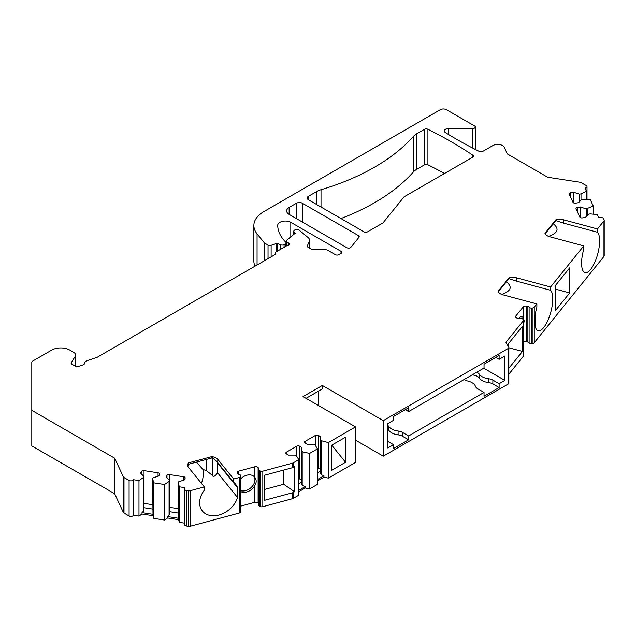 <?xml version="1.0" encoding="UTF-8"?>
<svg xmlns="http://www.w3.org/2000/svg" width="636" height="636" viewBox="0 0 636 636"><rect width="100%" height="100%" fill="white"/><g stroke="black" fill="none" stroke-linecap="round" stroke-linejoin="round"><path stroke-width="0.95" d="M522.164 318.716A10.24 3.53 105.1 0 0 521.297 316.291M240.837 490.706A10.24 7.576 141.1 0 0 251.808 486.858A10.24 7.576 141.1 0 0 254.106 476.539M264.592 489.418L283.68 484.282L283.68 470.076M196.468 462.118L202.948 469.471L206.382 470.592L212.249 475.291C213.251 477.326 215.024 476.475 217.552 472.747L217.552 462.992L216.94 461.688M187.922 465.473L188.797 465.234L188.018 465.123M201.31 483.257C202.995 480.053 203.544 475.458 202.948 469.471M318.708 391.029L318.708 405.657M444.5 173.485A426.653 246.331 0 0 0 427.917 164.788A2.56 1.479 0 0 0 424.435 164.859L416.62 169.375A17.069 9.85 0 0 0 413.503 171.847L413.503 136.311A213.33 123.161 0 0 1 321.013 189.711A17.069 9.85 180 0 0 316.736 191.508L308.452 196.293L308.452 199.776A4.269 2.465 180 0 1 307.204 198.035A4.269 2.465 180 0 1 308.452 196.293M383.27 456.171L508.1 384.096L508.1 348.56L383.27 420.635L383.27 456.171L355.516 440.144M317.499 480.903L323.939 477.183L328.359 478.113L355.516 462.436L355.516 426.907L303.022 396.602L322.325 385.448L383.27 420.635M309.653 488.917L317.499 484.386L317.499 448.849L309.653 453.381L303.022 451.989L303.022 485.658L305.232 486.596L305.232 487.987L309.653 488.917L309.653 453.381M298.801 491.7L305.232 487.987M184.408 523.118L179.368 522.339L179.368 486.81L184.933 487.669L184.496 488.623A2.56 1.479 0 0 0 184.408 489.005A2.56 1.479 0 0 0 186.3 490.435L188.534 490.777A2.56 1.479 0 0 0 190.275 490.69L204.275 486.922L188.407 467.277A8.53 4.929 180 0 1 187.604 465.194A8.53 4.929 180 0 1 188.614 462.873L211.812 456.624A8.53 4.929 180 0 1 217.79 459.367L233.658 479.011L239.303 477.493A2.56 1.479 0 0 0 240.774 476.3L240.821 476.014A2.56 1.479 0 0 0 240.837 475.863A2.56 1.479 0 0 0 239.359 474.528A2.56 1.479 0 0 1 238.126 473.812L237.53 473.073A2.56 1.479 0 0 1 237.292 472.453A2.56 1.479 0 0 1 238.77 471.109L254.702 466.824A2.56 1.479 0 0 1 258.105 467.54L258.693 468.271A2.56 1.479 0 0 1 258.932 468.899A2.56 1.479 0 0 1 258.852 469.281A2.56 1.479 0 0 0 258.765 469.662A2.56 1.479 0 0 0 259.885 470.886L260.299 471.045A2.56 1.479 0 0 0 262.819 471.157L292.473 463.175A2.56 1.479 0 0 0 293.204 462.881L293.204 467.412A2.56 1.479 180 0 1 292.473 467.706L264.592 475.211L264.592 500.293L292.473 492.789A2.56 1.479 0 0 0 293.204 492.495L293.204 498.417L298.801 495.182L298.801 459.653L296.384 455.821L295.176 455.122L288.537 455.122L286.431 453.905A2.131 1.232 180 0 1 285.803 453.031A2.131 1.232 180 0 1 286.431 452.164L296.686 446.241A2.131 1.232 180 0 1 299.699 446.241L301.814 447.458L301.814 451.29L303.022 451.989M293.204 498.417A2.56 1.479 180 0 1 292.473 498.711L262.819 506.693L262.819 471.157M260.299 471.045L260.299 506.582A2.56 1.479 0 0 0 262.819 506.693M260.299 506.582L259.885 506.415A2.56 1.479 0 0 1 258.765 505.191L258.765 469.662M258.765 503.895A2.56 1.479 0 0 0 258.693 503.807L258.105 503.068A2.56 1.479 0 0 0 254.702 502.353L240.837 506.089M240.821 476.014L240.821 511.551A2.56 1.479 0 0 0 240.837 511.4A2.56 1.479 0 0 0 240.821 511.241M240.821 511.551L240.774 511.837A2.56 1.479 0 0 1 239.303 513.021L239.303 477.493M190.275 490.69L190.275 526.218L239.303 513.021M190.275 526.218A2.56 1.479 180 0 1 188.534 526.314L186.3 525.964L186.3 490.435M184.408 489.005L184.408 524.541A2.56 1.479 0 0 0 186.3 525.964M179.368 522.339L178.549 519.668L167.562 517.966L164.533 520.049L153.817 518.388L153.817 482.859L152.592 478.844L152.998 514.317L142.011 512.616L142.011 514.015L152.998 515.717L153.817 518.388M309.287 247.984L309.287 241.577A8.53 4.929 0 0 0 309.581 240.305A8.53 4.929 0 0 0 308.031 237.474L298.968 230.001A2.56 1.479 180 0 0 295.056 229.803L294.548 230.097A2.56 1.479 180 0 0 293.792 231.146A2.56 1.479 180 0 0 294.11 231.854L295.327 233.134L286.741 240.209A2.56 1.479 0 0 0 286.28 241.06A2.56 1.479 0 0 0 287.027 242.101L288.72 243.079A2.56 1.479 0 0 1 289.467 244.121A2.56 1.479 0 0 1 287.003 245.599L276.167 251.856A2.56 1.479 0 0 0 275.42 252.897A2.56 1.479 0 0 0 275.507 253.279A2.56 1.479 0 0 1 275.595 253.669A2.56 1.479 0 0 1 274.847 254.71L97.276 357.233A2.56 1.479 180 0 1 96.744 357.464L87.824 360.437A6.829 3.943 0 0 0 84.413 363.657A2.56 1.479 180 0 1 83.141 364.857L76.749 366.988L71.868 364.174A2.56 1.479 180 0 1 71.121 363.124A2.56 1.479 180 0 1 71.28 362.623L75.191 356.414A6.829 3.943 0 0 0 75.597 355.063A6.829 3.943 0 0 0 73.601 352.28L69.817 350.094A12.8 7.394 0 0 0 51.715 350.094L32.547 361.153A2.56 1.479 0 0 0 31.8 362.202L31.8 410.355L114.194 457.928A2.56 1.479 180 0 1 114.862 458.588L123.336 476.865A2.56 1.479 0 0 0 123.996 477.525L123.996 513.053L129.092 515.995A2.56 1.479 0 0 0 133.369 515.335L138.982 516.098L142.011 514.015M123.996 513.053A2.56 1.479 180 0 1 123.336 512.393L114.862 494.124A2.56 1.479 0 0 0 114.194 493.464L31.8 445.892L31.8 410.355M593.269 214.189L593.269 206.024L590.391 199.839L581.789 199.386L578.474 202.701L575.588 203.146A2.131 1.232 180 0 1 572.972 202.28L569.22 194.187A2.131 1.232 180 0 1 569.148 193.869A2.131 1.232 180 0 1 570.731 192.684L573.616 192.231L579.364 194.147L581.01 193.893L586.416 191.277L585.104 188.033A2.56 1.479 0 0 0 586.996 186.61A2.56 1.479 0 0 0 586.249 185.561L581.161 182.627A2.56 1.479 0 0 0 580.008 182.238L548.367 177.349A2.56 1.479 180 0 1 547.214 176.967L507.806 154.214A2.56 1.479 180 0 1 507.146 153.546L504.269 147.337A6.829 3.943 0 0 0 492.844 145.572L482.811 151.36A2.56 1.479 180 0 1 479.337 151.44A426.653 246.331 180 0 1 445.494 132.646A4.269 2.465 0 0 1 444.349 130.968A4.269 2.465 0 0 1 448.618 128.504L472.787 128.504A2.56 1.479 0 0 0 475.346 127.025A2.56 1.479 0 0 0 474.599 125.976L446.385 109.686A4.269 2.465 0 0 0 440.351 109.686L263.861 211.581A34.129 19.708 0 0 0 253.867 225.518L253.867 261.054A34.129 19.708 0 0 0 255.028 266.15M604.2 220.263L604.2 255.799A2.56 1.479 180 0 1 603.962 256.419L603.962 220.891A2.56 1.479 0 0 0 604.2 220.263A2.56 1.479 0 0 0 604.113 219.881L603.516 218.593A2.56 1.479 0 0 0 600.376 217.552L598.73 217.806L597.244 214.586L590.288 213.879L588.634 214.141L585.319 217.456L582.433 217.902A2.131 1.232 0 0 1 579.817 217.035L576.065 208.942A2.131 1.232 0 0 1 575.993 208.624A2.131 1.232 0 0 1 577.575 207.431L577.575 212.193M508.1 348.56A2.56 1.479 0 0 0 508.856 347.518A2.56 1.479 0 0 0 508.697 347.01L506.169 342.995A2.56 1.479 180 0 1 506.01 342.486A2.56 1.479 180 0 1 506.248 341.866L523.277 320.783A2.56 1.479 180 0 0 523.515 320.162A2.56 1.479 180 0 0 523.078 319.336L522.8 319.097A2.56 1.479 180 0 0 520.017 318.493A2.56 1.479 180 0 1 518.276 318.405L517.004 318.064A2.56 1.479 180 0 1 515.526 316.72A2.56 1.479 180 0 1 515.764 316.1L523.19 306.902A2.56 1.479 180 0 1 526.592 306.186L527.872 306.528A2.56 1.479 180 0 1 529.104 307.244A2.56 1.479 180 0 0 531.688 308.086L532.189 308.055A2.56 1.479 180 0 0 534.24 307.212L534.24 342.74L603.962 256.419M534.24 342.74A2.56 1.479 180 0 1 532.189 343.591L531.688 343.623A2.56 1.479 180 0 1 529.104 342.772A2.56 1.479 180 0 0 527.872 342.065L526.592 341.715A2.56 1.479 180 0 0 523.515 342.136M523.515 320.162L523.515 355.691A2.56 1.479 180 0 1 523.277 356.319L508.856 374.175M508.856 347.518L508.856 383.055A2.56 1.479 180 0 1 508.1 384.096M340.944 218.538A213.33 123.161 0 0 0 413.503 171.847M413.503 136.311A17.069 9.85 180 0 1 416.62 133.838L424.435 129.331A2.56 1.479 180 0 1 427.917 129.251A426.653 246.331 0 0 1 472.834 155.192A2.56 1.479 180 0 1 473.454 156.154A2.56 1.479 180 0 1 472.707 157.195L404.377 196.651A2.56 1.479 0 0 0 403.868 197.065L383.158 222.703A2.56 1.479 180 0 1 382.649 223.125L367.584 231.822A2.56 1.479 180 0 1 363.959 231.822L308.452 199.776M534.24 307.212L536.871 303.952L536.871 307.26A21.33 7.362 -74.9 0 0 535.067 315.941L535.067 325.696A21.33 7.362 -74.9 0 0 538.175 330.696A21.33 7.362 -74.9 0 0 550.243 314.065A21.33 7.362 -74.9 0 0 550.577 290.294L550.577 286.987L516.551 277.821A8.53 4.929 0 0 0 508.919 277.948L498.099 291.336A8.53 4.929 0 0 0 502.845 294.794L536.871 303.952M550.577 286.987L583.753 245.909L549.727 236.743A8.53 4.929 180 0 1 544.98 233.293L555.8 219.897A8.53 4.929 180 0 1 563.432 219.778L597.458 228.944L603.962 220.891M593.269 206.024L586.209 208.902L580.461 206.986L577.575 207.431M253.867 225.518A34.129 19.708 0 0 0 257.063 233.849L257.063 264.974M264.274 260.816L264.274 242.769L257.063 233.849M264.274 242.769A2.56 1.479 0 0 0 264.783 243.19L268.034 245.067A2.56 1.479 0 0 0 271.127 245.305L276.366 243.556A1.28 0.739 180 0 1 277.741 243.588L277.741 250.95M285.318 246.577L285.318 243.922L284.061 244.653A2.56 1.479 0 0 1 280.778 244.82L277.741 243.588M285.318 243.922A2.56 1.479 0 0 0 286.065 242.88A2.56 1.479 0 0 0 285.723 242.141L285.683 242.101A59.728 34.487 0 0 1 277.694 225.557A7.68 4.436 0 0 1 277.694 225.47A7.68 4.436 0 0 1 282.432 221.368A7.68 4.436 0 0 1 290.803 222.33L341.031 251.331A2.56 1.479 180 0 1 341.786 252.381A2.56 1.479 180 0 1 341.031 253.422L338.924 254.639A2.56 1.479 180 0 1 335.299 254.639L327.604 250.194A2.56 1.479 0 0 0 325.791 249.765L313.437 249.765A2.56 1.479 180 0 1 311.624 249.336L307.991 247.237A2.56 1.479 180 0 1 307.236 246.188A2.56 1.479 180 0 1 307.323 245.806L307.323 246.569M309.287 241.577L307.323 245.806M123.996 477.525L129.092 480.466A2.56 1.479 0 0 0 133.369 479.798L133.417 515.232M138.982 516.098L138.982 480.562L133.417 479.703M138.982 480.562L143.521 477.437L143.967 476.483L140.643 473.168L141.423 471.507A2.131 1.232 180 0 1 144.03 470.632L158.046 472.802A2.131 1.232 180 0 1 159.628 473.987A2.131 1.232 180 0 1 159.556 474.305L158.777 475.974L153.03 477.89L152.592 478.844M179.368 486.81L178.144 482.796L178.581 481.842L184.329 479.926L185.108 478.264A2.131 1.232 0 0 0 185.179 477.946A2.131 1.232 0 0 0 183.597 476.754L169.581 474.583A2.131 1.232 0 0 0 166.974 475.458L166.195 477.119L169.518 480.442L169.073 481.388L164.533 484.513L153.817 482.859M293.204 462.881L298.801 459.653M328.359 478.113L328.359 442.584L320.52 440.494L320.52 436.662L318.405 435.437A2.131 1.232 0 0 0 315.392 435.437L305.129 441.36A2.131 1.232 0 0 0 304.509 442.235A2.131 1.232 0 0 0 305.129 443.101L307.244 444.325L313.882 444.325L315.09 445.017L317.499 448.849M328.359 442.584L355.516 426.907M289.142 214.404A8.53 4.929 180 0 1 286.645 210.921A8.53 4.929 180 0 1 289.142 207.439L289.142 214.404L346.795 247.69A2.56 1.479 180 0 0 350.921 247.269L358.982 237.292A2.56 1.479 180 0 0 359.221 236.664A2.56 1.479 180 0 0 358.473 235.622L302.418 203.258L302.418 222.067M302.418 203.258A4.269 2.465 180 0 0 296.384 203.258L289.142 207.439M187.986 465.226L188.797 465.234M233.658 479.011L233.658 482.319L217.79 462.674C216.948 461.37 214.912 459.558 211.669 457.236L211.812 456.624M233.658 482.319A21.33 15.789 -38.9 0 1 235.559 484.195A21.33 15.789 -38.9 0 1 237.53 487.725L217.552 462.992M204.275 486.922L204.275 490.229A21.33 15.789 -38.9 0 0 202.367 511.002A21.33 15.789 -38.9 0 0 221.423 514.214A21.33 15.789 -38.9 0 0 237.53 497.479L217.552 472.747M188.614 462.873L187.763 466.148M237.53 497.479L237.53 487.725M293.204 492.495L294.508 491.739L283.68 484.282M293.204 467.412L294.508 466.657L294.508 491.739M345.555 462.269L345.555 437.186L331.618 445.232L331.618 470.314L345.555 462.269L331.738 445.16M321.729 441.185L321.729 474.861L323.939 475.792L317.499 479.504M323.939 477.183L323.939 475.792M321.729 474.861L320.52 473.788L320.52 440.494M320.52 471.173L317.499 472.914M320.52 469.408L318.405 468.183A2.131 1.232 0 0 0 317.499 467.873M322.325 385.448L322.325 388.938L306.035 398.343M499.117 383.707L499.117 387.539L484.036 396.252L484.036 392.42L408.614 435.962L408.614 439.794L393.525 448.507L393.525 444.675L387.793 447.983L387.793 423.6L393.525 420.285L393.525 416.453L408.614 407.748L408.614 411.579L484.036 368.029L484.036 364.197L499.117 355.492L499.117 359.324L504.849 356.017L504.849 380.4L499.117 383.707L492.86 380.097A8.53 4.929 0 0 0 488.599 378.762L488.599 382.594A12.8 7.394 180 0 1 479.377 378.118A8.96 5.175 0 0 0 472.119 374.914M499.117 359.324L495.802 357.408M408.614 411.579L405.291 409.663M484.036 392.42L477.779 388.803A8.53 4.929 0 0 1 475.466 386.346A12.8 7.394 0 0 0 467.722 381.02A8.96 5.175 180 0 1 464.153 379.509M476.762 372.227A8.96 5.175 180 0 1 479.377 374.286A12.8 7.394 0 0 0 488.599 378.762M483.734 368.204L504.849 380.4M393.525 444.675L387.793 441.36M387.793 425.428A8.96 5.175 180 0 1 388.866 426.541A12.8 7.394 0 0 0 398.088 431.017L398.088 434.849A12.8 7.394 180 0 1 388.866 430.373A8.96 5.175 0 0 0 387.793 429.26M408.614 435.962L402.357 432.353A8.53 4.929 0 0 0 398.088 431.017M408.614 439.794L402.357 436.185A8.53 4.929 0 0 0 398.088 434.849M499.117 387.539L492.86 383.929A8.53 4.929 0 0 0 488.599 382.594M548.534 236.354C557.979 233.094 559.561 228.904 553.28 223.785M555.832 220.628L545.203 233.786M597.458 228.944L597.458 232.251L563.432 223.093L555.673 220.565L555.8 219.897M556.166 220.692L555.673 220.565M597.458 232.251A21.33 7.362 -74.9 0 1 597.125 256.022A21.33 7.362 -74.9 0 1 585.056 272.653A21.33 7.362 -74.9 0 1 583.753 249.217L583.753 245.909M569.689 292.934L569.689 267.851L555.133 285.866L555.133 310.948L569.689 292.934L555.133 289.014M508.856 368.252L522.45 351.422L522.45 326.34L508.22 343.957L508.22 346.254M518.928 318.525A10.24 3.53 -74.9 0 1 522.14 316.243A10.24 3.53 -74.9 0 1 523.19 317.245L524.215 320.886L523.515 324.551M508.856 347.765L522.45 351.422M501.653 294.396C511.098 291.137 512.68 286.947 506.399 281.827M498.322 291.829L508.935 278.648M550.577 290.294L516.551 281.136L508.792 278.608L508.919 277.948M509.285 278.735L508.792 278.608M586.416 199.434L586.416 191.277M587.855 208.648L587.855 214.92M586.209 208.902L586.209 216.566M580.461 206.986L580.461 217.631M581.01 193.893L581.01 200.165M579.364 194.147L579.364 201.819M573.616 192.231L573.616 202.876M164.533 520.049L164.533 484.513M178.144 482.796L178.549 518.268L167.562 516.575L167.562 517.966M178.549 519.668L178.549 518.268M152.998 515.717L152.998 514.317M169.073 481.388L169.073 515.065L167.562 516.575M169.518 480.442L169.518 513.737L169.073 515.065M178.144 513.006L169.518 511.678M152.592 509.054L143.967 507.719M143.521 477.437L143.521 511.113L143.967 509.786L143.967 476.483M143.521 511.113L142.011 512.616M178.144 508.657L169.581 507.329A2.131 1.232 0 0 0 169.518 507.321M143.967 503.37A2.131 1.232 180 0 1 144.03 503.378L152.592 504.706M240.837 491.644A10.24 7.576 141.1 0 0 254.702 485.745C256.658 482.676 256.658 479.814 254.702 477.167A10.24 7.576 141.1 0 0 240.837 478.733M298.801 490.308L305.232 486.596M301.814 451.29L301.814 484.592L303.022 485.658M298.801 483.71L301.814 481.969M298.801 478.677A2.131 1.232 180 0 1 299.699 478.988L301.814 480.204M206.382 470.592L206.382 459.446M316.736 191.508L316.736 204.561M472.834 155.192L472.834 157.116M427.917 129.251L427.917 164.788M424.435 129.331L424.435 164.859M416.62 169.375L416.62 133.838M212.249 475.291L212.249 457.872M292.473 463.175L292.473 467.706M292.473 492.789L292.473 498.711M318.405 435.437L318.405 468.183M315.392 435.437L315.392 445.502M305.129 441.36L305.129 443.101M479.377 374.286L479.377 378.118M388.866 426.541L388.866 430.373M402.357 432.353L402.357 436.185M492.86 380.097L492.86 383.929M523.277 320.783L523.277 356.319M506.248 341.866L506.248 343.13M515.764 316.1L515.764 317.348M523.19 306.902L523.19 317.245M526.592 306.186L526.592 341.715M527.872 306.528L527.872 342.065M529.104 307.244L529.104 342.772M531.688 308.086L531.688 343.623M532.189 308.055L532.189 343.591M516.551 281.136L516.551 277.821M570.731 192.684L570.731 197.438M585.104 188.033L585.104 188.431M448.618 128.504L448.618 134.562M472.787 128.504L472.787 148.109M264.783 260.522L264.783 243.19M268.034 258.645L268.034 245.067M271.127 256.857L271.127 245.305M276.366 243.556L276.366 251.737M280.778 244.82L280.778 249.193M284.061 244.653L284.061 247.301M290.803 222.33L290.803 236.862M341.031 251.331L341.031 253.422M294.11 231.854L294.11 234.135M287.027 242.101L287.027 245.599M288.72 243.079L288.72 245.17M275.507 253.279L275.507 254.05M71.28 363.633L71.28 362.623M75.191 356.414L75.191 366.082M114.194 457.928L114.194 493.464M114.862 458.588L114.862 494.124M123.336 476.865L123.336 512.393M129.092 515.995L129.092 480.466M133.369 479.798L133.369 515.335M166.974 475.458L166.974 477.89M183.597 476.754L183.597 480.172M169.581 474.583L169.581 507.329M141.423 471.507L141.423 473.939M144.03 470.632L144.03 503.378M158.046 472.802L158.046 476.221M188.534 490.777L188.534 526.314M254.702 485.745L254.702 502.353M254.702 466.824L254.702 477.167M258.105 467.54L258.105 503.068M238.77 471.109L238.77 474.305M240.774 476.3L240.774 511.837M258.693 468.271L258.693 503.807M259.885 470.886L259.885 506.415M563.432 223.093L563.432 219.778M286.431 452.164L286.431 453.905M296.686 446.241L296.686 456.298M299.699 446.241L299.699 478.988M217.79 462.674L217.79 459.367M358.473 235.622L358.473 237.92M296.384 203.258L296.384 218.585M321.013 189.711L321.013 207.026M188.296 464.32L212.535 457.793M586.996 199.489L586.996 186.61M475.346 127.025L475.346 149.428M286.065 246.14L286.065 242.88M309.581 248.151L309.581 240.305M293.792 231.146L293.792 234.398M286.28 246.021L286.28 241.06M275.42 254.201L275.42 252.897M75.597 355.063L75.597 366.32M240.837 511.4L240.837 475.863"/></g></svg>
